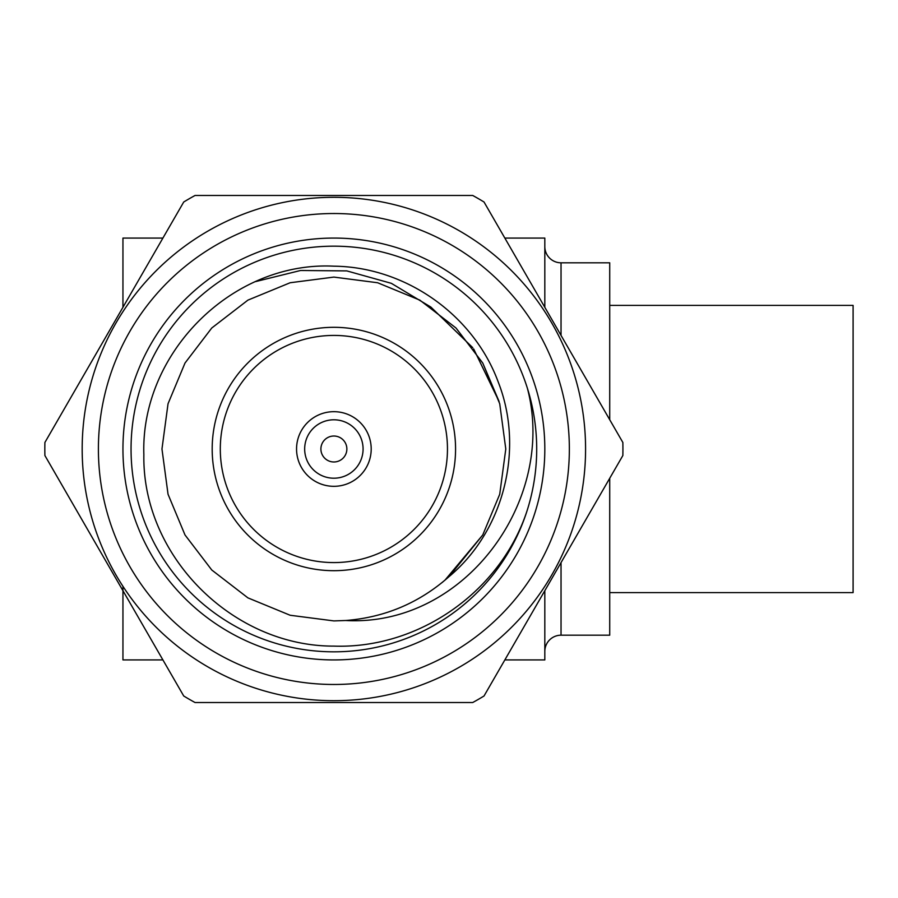 <?xml version="1.0" encoding="UTF-8"?>
<svg xmlns="http://www.w3.org/2000/svg" width="898" height="898" viewBox="0 0 898 898"><rect width="100%" height="100%" fill="white"/><g stroke="black" fill="none" stroke-linecap="round" stroke-linejoin="round"><path stroke-width="1.35" d="M609.72 592.601L853.1 592.601L853.1 305.399L609.72 305.399M333.876 419.793A29.207 29.207 0 0 1 363.084 449A29.207 29.207 0 0 1 333.876 478.207A29.207 29.207 0 0 1 304.669 449A29.207 29.207 0 0 1 333.876 419.793M333.876 461.976A12.976 12.976 0 0 0 346.864 449A12.976 12.976 0 0 0 333.876 436.024A12.976 12.976 0 0 0 320.9 449A12.976 12.976 0 0 0 333.876 461.976M333.876 486.323A37.323 37.323 0 0 0 371.2 449A37.323 37.323 0 0 0 333.876 411.677A37.323 37.323 0 0 0 296.553 449A37.323 37.323 0 0 0 333.876 486.323M333.876 327.31A121.69 121.69 0 0 1 455.567 449A121.69 121.69 0 0 1 333.876 570.69A121.69 121.69 0 0 1 212.186 449A121.69 121.69 0 0 1 333.876 327.31A121.69 121.69 0 0 0 212.186 449A121.69 121.69 0 0 0 333.876 570.69M333.876 684.478A235.478 235.478 0 0 0 569.354 449A235.478 235.478 0 0 0 333.876 213.522A235.478 235.478 0 0 0 98.398 449A235.478 235.478 0 0 0 333.876 684.478M333.876 197.302A251.698 251.698 0 0 1 585.575 449A251.698 251.698 0 0 1 333.876 700.698A251.698 251.698 0 0 1 82.178 449A251.698 251.698 0 0 1 333.876 197.302M333.876 659.929A210.929 210.929 0 0 1 122.947 449A210.929 210.929 0 0 1 333.876 238.071A210.929 210.929 0 0 1 544.817 449A210.929 210.929 0 0 1 333.876 659.929M333.876 246.175A202.825 202.825 0 0 0 131.052 449A202.825 202.825 0 0 0 333.876 651.825A202.825 202.825 0 0 0 536.701 449A202.825 202.825 0 0 0 333.876 246.175M527.362 388.149C556.985 500.13 464.794 627.141 345.685 620.507L333.876 620.911L290.144 615.253L247.927 597.877L211.771 570.005L184.999 534.95L168.038 494.248L161.966 449L168.038 403.752L184.999 363.05L211.771 327.995L247.927 300.123L290.144 282.747L333.876 277.089L377.609 282.747L419.826 300.123L455.993 327.995L482.754 363.05L499.726 403.752L505.787 449L499.726 494.248L482.754 534.95L449 576.662C504.137 530.774 524.454 448.899 498.345 382.335C473.661 314.929 405.671 266.931 333.876 266.178C232.066 261.082 140.402 353.161 143.86 454.68C142.052 556.277 232.784 646.425 333.876 646.111C419.074 649.063 501.207 591.277 527.362 509.851M195.046 195.472L472.718 195.472A289.055 289.055 0 0 1 484.022 202.005L622.853 442.467A289.055 289.055 0 0 1 622.853 455.533L484.022 695.995A289.055 289.055 0 0 1 472.718 702.528L195.046 702.528A289.055 289.055 0 0 1 183.731 695.995L44.9 455.533A289.055 289.055 0 0 1 44.9 442.467L183.731 202.005A289.055 289.055 0 0 1 195.046 195.472M504.844 659.929L544.817 659.929L544.817 590.704L544.817 651.42A16.22 16.22 0 0 1 561.037 635.189L609.72 635.189L609.72 478.286M504.844 238.071L544.817 238.071L544.817 307.296L544.817 246.58A16.22 16.22 0 0 0 561.037 262.811L561.037 335.403M609.72 419.714L609.72 262.811L561.037 262.811M122.947 586.338L122.947 659.929L162.908 659.929M162.908 238.071L122.947 238.071L122.947 307.296M333.876 620.911L345.685 620.507L333.876 620.911L290.144 615.253L247.927 597.877L211.771 570.005L184.999 534.95L168.038 494.248L161.966 449L168.038 403.752L184.999 363.05L211.771 327.995L247.927 300.123L290.144 282.747L333.876 277.089L377.609 282.747L419.826 300.123L455.993 327.995L482.754 363.05L499.726 403.752L505.787 449L499.726 494.248L482.754 534.95L444.858 580.288L482.754 534.95L499.726 494.248L505.787 449L499.726 403.752L482.754 363.05L455.993 327.995L419.826 300.123L377.609 282.747L333.876 277.089L290.144 282.747L247.927 300.123L211.771 327.995L184.999 363.05L168.038 403.752L161.966 449L168.038 494.248L184.999 534.95L211.771 570.005L247.927 597.877L290.144 615.253L333.876 620.911L345.685 620.507L333.876 620.911L290.144 615.253L247.927 597.877L211.771 570.005L184.999 534.95L168.038 494.248L161.966 449L168.038 403.752L184.999 363.05L211.771 327.995L247.927 300.123L290.144 282.747L333.876 277.089L377.609 282.747L419.826 300.123L455.993 327.995L482.754 363.05L499.726 403.752L505.787 449L499.726 494.248L482.754 534.95L444.858 580.288L482.754 534.95L499.726 494.248L505.787 449L499.726 403.752L482.754 363.05L455.993 327.995L419.826 300.123L377.609 282.747L333.876 277.089L290.144 282.747L247.927 300.123L211.771 327.995L184.999 363.05L168.038 403.752L161.966 449L168.038 494.248L184.999 534.95L211.771 570.005L247.927 597.877L290.144 615.253L333.876 620.911L345.685 620.507C385.04 617.42 419.478 602.816 449 576.662L482.754 534.95L499.726 494.248L505.787 449L499.726 403.752L482.754 363.05L455.993 327.995L419.826 300.123L377.609 282.747L333.876 277.089L290.144 282.747L247.927 300.123L211.771 327.995L184.999 363.05L168.038 403.752L161.966 449L168.038 494.248L184.999 534.95L211.771 570.005L247.927 597.877L290.144 615.253L333.876 620.911L345.685 620.496L333.876 620.911L290.144 615.253L247.927 597.877L211.771 570.005L184.999 534.95L168.038 494.248L161.966 449L168.038 403.752L184.999 363.05L211.771 327.995L247.927 300.123L290.144 282.747L333.876 277.089L377.609 282.747L419.826 300.123L455.993 327.995L482.754 363.05L499.726 403.752L505.787 449L499.726 494.248L482.754 534.95L449 576.662L482.754 534.95L499.726 494.248L505.787 449L499.726 403.752L482.754 363.05L455.993 327.995L419.826 300.123L377.609 282.747L333.876 277.089L290.144 282.747L247.927 300.123L211.771 327.995L184.999 363.05L168.038 403.752L161.966 449L168.038 494.248L184.999 534.95L211.771 570.005L247.927 597.877L290.144 615.253L333.876 620.911L345.685 620.496L333.876 620.911L290.144 615.253L247.927 597.877L211.771 570.005L184.999 534.95L168.038 494.248L161.966 449L168.038 403.752L184.999 363.05L211.771 327.995L247.927 300.123L290.144 282.747L333.876 277.089L377.609 282.747L419.826 300.123L455.993 327.995L482.754 363.05L499.108 401.552L473.639 348.907M472.741 347.661L430.894 307.082L391.348 283.33L346.819 270.904L300.561 270.489L255.661 281.579M449 576.662L442.041 582.611M333.876 562.575A113.575 113.575 0 0 0 447.462 449A113.575 113.575 0 0 0 333.876 335.425A113.575 113.575 0 0 0 220.302 449A113.575 113.575 0 0 0 333.876 562.575M561.037 562.597L561.037 635.189"/></g></svg>
